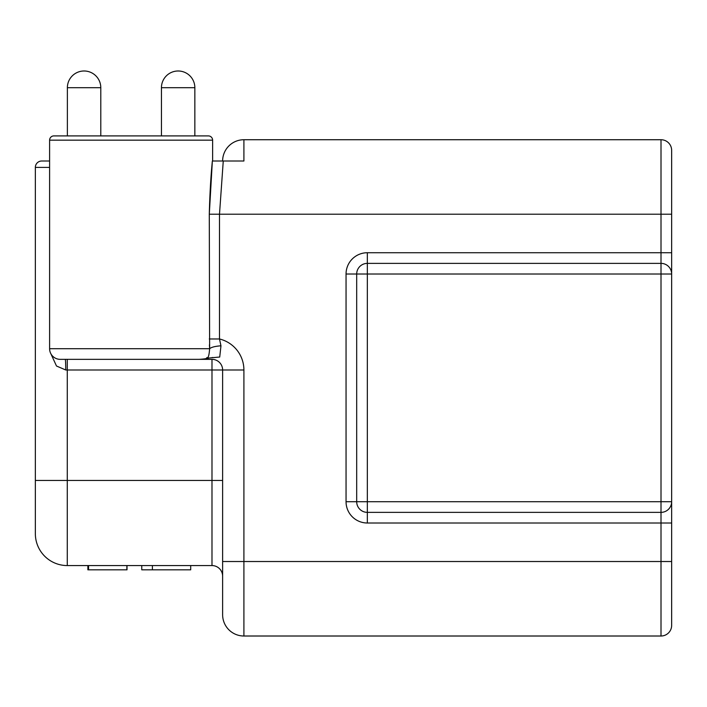 <?xml version="1.0" encoding="UTF-8"?>
<svg xmlns="http://www.w3.org/2000/svg" width="707" height="707" viewBox="0 0 707 707"><rect width="100%" height="100%" fill="white"/><g stroke="black" fill="none" stroke-linecap="round" stroke-linejoin="round"><path stroke-width="1.06" d="M41.731 161.01L49.605 161.01L41.731 161.01A6.381 6.381 0 0 0 35.35 167.4L35.35 533.644A31.921 31.921 0 0 0 67.271 565.565L211.985 565.565A10.64 10.64 0 0 1 222.625 576.205M50.869 353.739L56.489 366.005L65.742 369.991A10.64 0.513 90 0 0 65.238 359.35L67.271 359.35L65.238 359.35M661.01 139.73L661.01 252.735L671.65 252.735L671.65 274.016A10.64 10.64 0 0 0 661.01 263.375L367.331 263.375A10.64 10.64 0 0 0 356.69 274.016L356.69 501.723A10.64 10.64 0 0 0 367.331 512.363L661.01 512.363A10.64 10.64 0 0 0 671.65 501.723L671.65 150.37A10.64 10.64 0 0 0 661.01 139.73L243.906 139.73L243.906 161.01L212.356 161.01C210.81 176.6 209.793 194.337 209.29 214.212L209.634 348.71C211.234 347.305 214.654 346.368 219.886 345.891L220.955 345.829L219.727 357.035L206.515 358.228C206.912 356.231 208.636 361.339 209.634 348.71L49.605 348.71A10.64 10.64 0 0 0 60.245 359.35L211.985 359.35A10.64 10.64 0 0 1 222.625 369.991L222.625 614.728A21.281 21.281 0 0 0 243.906 636.008L661.01 636.008A10.64 10.64 0 0 0 671.65 625.368L671.65 561.517L661.01 561.517L661.01 636.008M161.443 87.703L194.849 87.703A16.703 16.703 90 0 0 178.146 70.992A16.703 16.703 -90 0 0 161.443 87.703L161.443 135.903L155.584 135.903M194.849 87.703L194.849 135.903L208.362 135.903A4.26 4.26 0 0 1 212.621 140.163L212.621 161.01M49.605 348.71L49.605 140.163A4.26 4.26 0 0 1 53.865 135.903L67.377 135.903L67.377 87.703L100.792 87.703A16.703 16.703 90 0 0 84.08 70.992A16.703 16.703 -90 0 0 67.377 87.703A16.703 16.703 -90 0 1 84.08 70.992A16.703 16.703 90 0 1 100.792 87.703A16.703 16.703 90 0 0 84.08 70.992A16.703 16.703 -90 0 0 67.377 87.703A16.703 16.703 -90 0 1 84.08 70.992A16.703 16.703 90 0 1 100.792 87.703L100.792 135.903L106.642 135.903M53.865 135.903L208.362 135.903M212.303 161.921L209.29 214.212L219.497 214.212L223.262 161.01M209.422 344.866L209.634 348.71M200.161 359.35L200.912 359.35M204.182 359.35L205.419 359.35M206.02 359.35L210.006 359.35M206.011 359.359L208.3 358.352M209.29 338.971L219.497 338.971L220.955 345.829M199.515 359.35L199.197 359.35C204.385 359.006 206.824 358.635 206.515 358.228M346.05 274.016L367.331 274.016L367.331 252.735A21.281 21.281 0 0 0 346.05 274.016L346.05 501.723A21.281 21.281 0 0 0 367.331 523.003L661.01 523.003L661.01 501.723L367.331 501.723L367.331 274.016L661.01 274.016L661.01 501.723L671.65 501.723L671.65 561.517M671.65 214.645L671.65 220.646M671.65 179.189L671.65 183.458M243.906 139.73A21.281 21.281 0 0 0 222.625 161.01A21.281 21.281 0 0 1 243.906 139.73M211.985 357.583L212.993 357.521M152.394 565.565L152.394 569.824L141.762 569.824L141.762 565.565M190.704 565.565L190.704 569.824L152.394 569.824M127.013 565.565L127.013 569.824L87.871 569.824L87.871 565.565M88.552 565.565L88.552 569.824M126.862 565.565L126.862 569.824M67.271 565.565L67.271 480.442L35.35 480.442M222.625 480.442L67.271 480.442L67.271 359.35M65.742 369.991L243.906 369.991A31.921 31.921 0 0 0 219.497 338.971L219.497 214.212L671.65 214.212M35.35 167.4L49.605 167.4M49.605 140.163L212.621 140.163M222.625 369.991A10.64 10.64 0 0 0 211.985 359.35L211.985 565.565M671.65 274.016A10.64 10.64 0 0 0 661.01 263.375L661.01 274.016L671.65 274.016M367.331 523.003L367.331 501.723L346.05 501.723M222.625 614.728A21.281 21.281 0 0 0 243.906 636.008L243.906 561.517L222.625 561.517M671.65 523.003L661.01 523.003L661.01 561.517L243.906 561.517L243.906 369.991M367.331 252.735L661.01 252.735L661.01 263.375M356.69 501.723A10.64 10.64 0 0 0 367.331 512.363M367.331 263.375A10.64 10.64 0 0 0 356.69 274.016M199.188 359.35L60.245 359.35"/></g></svg>
